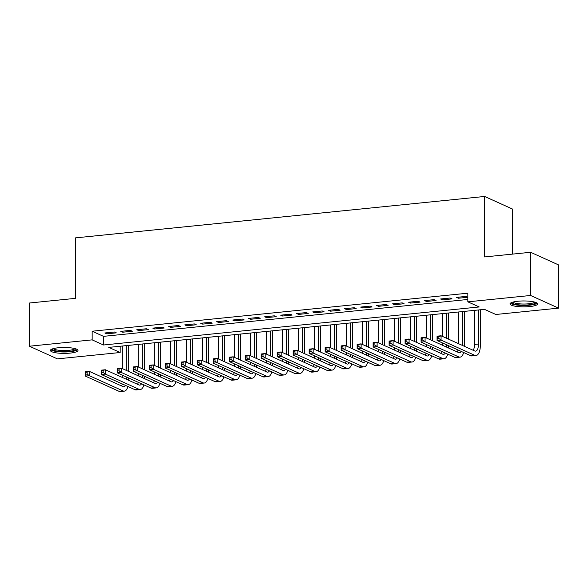 <?xml version="1.0" encoding="UTF-8"?>
<svg xmlns="http://www.w3.org/2000/svg" width="588" height="588" viewBox="0 0 588 588"><rect width="100%" height="100%" fill="white"/><g stroke="black" fill="none" stroke-linecap="round" stroke-linejoin="round"><path stroke-width="0.88" d="M58.278 347.773A13.796 2.947 0 0 1 77.976 350.441A13.796 2.947 0 0 1 70.082 353.109A13.796 2.947 0 0 1 50.384 350.441A13.796 2.947 0 0 1 58.278 347.773M517.918 301.24A13.796 2.947 0 0 1 537.616 303.908A13.796 2.947 0 0 1 529.722 306.576A13.796 2.947 0 0 1 510.024 303.908A13.796 2.947 0 0 1 517.918 301.24M512.633 254.104L512.633 209.115L484.637 196.465L75.367 237.89L75.367 298.366L29.4 303.018L29.4 346.214L92.147 339.864L103.503 344.994L479.205 306.958L467.85 301.835L530.604 295.477L558.6 308.134L495.853 314.484L484.497 309.354L108.795 347.39L120.15 352.513L57.396 358.871L29.4 346.214M484.637 196.465L484.637 256.934L530.604 252.281L558.6 264.938L558.6 308.134M120.15 346.236L120.15 352.513M114.425 332.007L104.833 332.977L106.722 333.83L116.314 332.859L114.425 332.007M130.411 330.39L120.819 331.36L122.708 332.213L132.3 331.242L130.411 330.39M146.397 328.765L136.806 329.736L138.694 330.596L148.286 329.625L146.397 328.765M162.384 327.149L152.792 328.119L154.681 328.979L164.28 328.001L162.384 327.149M178.37 325.531L168.778 326.502L170.674 327.354L180.266 326.384L178.37 325.531M194.356 323.914L184.764 324.885L186.661 325.737L196.252 324.767L194.356 323.914M210.35 322.298L200.758 323.268L202.647 324.12L212.239 323.15L210.35 322.298M226.336 320.673L216.744 321.651L218.633 322.503L228.225 321.533L226.336 320.673M242.322 319.056L232.73 320.026L234.619 320.886L244.211 319.916L242.322 319.056M258.308 317.439L248.717 318.409L250.606 319.262L260.197 318.292L258.308 317.439M274.295 315.822L264.703 316.792L266.592 317.645L276.191 316.675L274.295 315.822M290.281 314.205L280.689 315.175L282.585 316.028L292.177 315.058L290.281 314.205M306.267 312.581L296.675 313.558L298.572 314.411L308.163 313.441L306.267 312.581M322.261 310.964L312.662 311.934L314.558 312.794L324.15 311.824L322.261 310.964M338.247 309.347L328.655 310.317L330.544 311.177L340.136 310.199L338.247 309.347M354.233 307.73L344.641 308.7L346.53 309.553L356.122 308.582L354.233 307.73M370.219 306.113L360.628 307.083L362.517 307.936L372.108 306.965L370.219 306.113M386.206 304.496L376.614 305.466L378.503 306.319L388.102 305.348L386.206 304.496M402.192 302.871L392.6 303.842L394.497 304.702L404.088 303.731L402.192 302.871M418.178 301.254L408.587 302.225L410.483 303.085L420.075 302.107L418.178 301.254M434.172 299.637L424.573 300.608L426.469 301.46L436.061 300.49L434.172 299.637M450.158 298.02L440.566 298.991L442.455 299.843L452.047 298.873L450.158 298.02M467.85 301.835L467.85 293.191L92.147 331.228L103.503 336.351L467.85 299.468M467.85 297.175L466.144 296.403L456.553 297.374L458.442 298.226L467.85 297.271M530.604 252.281L530.604 295.477M92.147 331.228L92.147 339.864M103.503 336.351L103.503 344.994M458.442 297.183L458.442 298.226M442.455 298.8L442.455 299.843M426.469 300.417L426.469 301.46M410.483 302.034L410.483 303.085M394.497 303.651L394.497 304.702M378.503 305.275L378.503 306.319M362.517 306.892L362.517 307.936M346.53 308.509L346.53 309.553M330.544 310.126L330.544 311.177M314.558 311.743L314.558 312.794M298.572 313.367L298.572 314.411M282.585 314.984L282.585 316.028M266.592 316.601L266.592 317.645M250.606 318.218L250.606 319.262M234.619 319.835L234.619 320.886M218.633 321.452L218.633 322.503M202.647 323.077L202.647 324.12M186.661 324.694L186.661 325.737M170.674 326.311L170.674 327.354M154.681 327.928L154.681 328.979M138.694 329.545L138.694 330.596M122.708 331.169L122.708 332.213M106.722 332.786L106.722 333.83M438.876 338.475L438.876 336.748L437.281 336.909L437.281 338.637L438.876 338.475L441.059 340.092L437.06 340.496L437.06 336.174L441.059 335.77L441.059 340.092L474.7 355.292A13.267 5.542 84.2 0 0 476.03 355.527A13.267 5.542 84.2 0 0 480.374 344.891L480.374 309.773M478.478 309.964L478.478 344.039A8.842 3.697 -95.8 0 1 475.589 351.132A8.842 3.697 -95.8 0 1 474.7 350.97L441.059 335.77L438.876 336.748M474.487 310.368L474.487 344.443A8.842 3.697 -95.8 0 1 473.23 350.308M437.281 338.637L437.06 340.496L470.701 355.696A13.267 5.542 84.2 0 0 472.032 355.931L476.03 355.527M437.06 336.174L437.281 336.909M535.749 302.43A11.936 2.55 0 0 1 528.928 304.834A11.936 2.55 0 0 1 511.883 302.43M512.949 302.092A11.054 2.367 180 0 0 528.546 303.798A11.054 2.367 180 0 0 534.69 302.092M510.45 303.18A13.708 2.933 180 0 0 529.685 305.179A13.708 2.933 180 0 0 537.182 303.18M76.117 348.956A11.936 2.55 0 0 1 69.935 351.293A11.936 2.55 0 0 1 57.389 351.154A11.936 2.55 0 0 1 52.251 348.956M53.31 348.625A11.054 2.367 180 0 0 57.896 350.139A11.054 2.367 180 0 0 75.051 348.625M50.818 349.706A13.708 2.933 180 0 0 56.382 351.47A13.708 2.933 180 0 0 77.55 349.706M464.388 346.31L464.388 311.39M462.491 311.581L462.491 345.457M458.493 311.985L458.493 343.649M461.286 351.44A8.842 3.697 -95.8 0 1 459.603 352.749A8.842 3.697 -95.8 0 1 458.706 352.587L425.073 337.387L425.073 341.709L458.706 356.909A13.267 5.542 84.2 0 0 460.044 357.144A13.267 5.542 84.2 0 0 463.66 352.513M458.037 349.97A8.842 3.697 -95.8 0 1 457.236 351.925M422.89 340.092L425.073 341.709L421.074 342.113L421.074 337.791L425.073 337.387L421.287 338.526L421.287 340.254L422.89 340.092L422.89 338.365M421.287 340.254L421.074 342.113L454.715 357.313A13.267 5.542 84.2 0 0 456.045 357.555L460.044 357.144M421.074 337.791L421.287 338.526M448.394 347.927L448.394 345.619M448.394 339.085L448.394 313.007M446.505 313.198L446.505 338.232M446.505 344.759L446.505 347.074M442.507 313.602L442.507 336.424M442.507 342.958L442.507 345.266M445.3 353.057A8.842 3.697 -95.8 0 1 443.609 354.366A8.842 3.697 -95.8 0 1 442.72 354.204L409.086 339.011L409.086 343.326L442.72 358.526A13.267 5.542 84.2 0 0 444.058 358.768A13.267 5.542 84.2 0 0 447.674 354.13M442.051 351.595A8.842 3.697 -95.8 0 1 441.25 353.542M406.903 341.709L409.086 343.326L405.088 343.73L405.088 339.416L409.086 339.011L405.301 340.143L405.301 341.871L406.903 341.709L406.903 339.982M405.301 341.871L405.088 343.73L438.721 358.93A13.267 5.542 84.2 0 0 440.059 359.172L444.058 358.768M405.088 339.416L405.301 340.143M432.408 349.544L432.408 347.236M432.408 340.702L432.408 314.624M430.519 314.823L430.519 339.849M430.519 346.383L430.519 348.691M426.52 315.227L426.52 338.041M426.52 344.575L426.52 346.883M429.314 354.674A8.842 3.697 -95.8 0 1 427.623 355.983A8.842 3.697 -95.8 0 1 426.734 355.828L393.1 340.628L393.1 344.943L426.734 360.143A13.267 5.542 84.2 0 0 428.071 360.385A13.267 5.542 84.2 0 0 431.688 355.747M426.065 353.212A8.842 3.697 -95.8 0 1 425.264 355.159M390.917 343.326L393.1 344.943L389.102 345.354L389.102 341.033L393.1 340.628L389.315 341.76L389.315 343.488L390.917 343.326L390.917 341.599M389.315 343.488L389.102 345.354L422.735 360.547A13.267 5.542 84.2 0 0 424.073 360.789L428.071 360.385M389.102 341.033L389.315 341.76M416.422 351.168L416.422 348.853M416.422 342.326L416.422 316.248M414.533 316.44L414.533 341.466M414.533 348L414.533 350.308M410.534 316.844L410.534 339.666M410.534 346.192L410.534 348.508M413.32 356.299A8.842 3.697 -95.8 0 1 411.637 357.6A8.842 3.697 -95.8 0 1 410.747 357.445L377.114 342.245L377.114 346.567L410.747 361.76A13.267 5.542 84.2 0 0 412.085 362.002A13.267 5.542 84.2 0 0 415.701 357.372M410.079 354.829A8.842 3.697 -95.8 0 1 409.277 356.776M374.931 344.943L377.114 346.567L373.115 346.971L373.115 342.65L377.114 342.245L373.329 343.377L373.329 345.105L374.931 344.943L374.931 343.216M373.329 345.105L373.115 346.971L406.749 362.164A13.267 5.542 84.2 0 0 408.087 362.406L412.085 362.002M373.115 342.65L373.329 343.377M400.435 352.785L400.435 350.47M400.435 343.943L400.435 317.865M398.546 318.057L398.546 343.091M398.546 349.617L398.546 351.933M394.548 318.461L394.548 341.283M394.548 347.809L394.548 350.125M397.334 357.916A8.842 3.697 -95.8 0 1 395.65 359.224A8.842 3.697 -95.8 0 1 394.761 359.062L361.12 343.862L361.12 348.184L394.761 363.384A13.267 5.542 84.2 0 0 396.099 363.619A13.267 5.542 84.2 0 0 399.715 358.989M394.092 356.446A8.842 3.697 -95.8 0 1 393.291 358.401M358.937 346.567L361.12 348.184L357.129 348.588L357.129 344.267L361.12 343.862L357.342 345.002L357.342 346.729L358.937 346.567L358.937 344.84M357.342 346.729L357.129 348.588L390.763 363.788A13.267 5.542 84.2 0 0 392.1 364.023L396.099 363.619M357.129 344.267L357.342 345.002M384.449 354.402L384.449 352.094M384.449 345.56L384.449 319.482M382.553 319.674L382.553 344.708M382.553 351.234L382.553 353.55M378.562 320.078L378.562 342.9M378.562 349.434L378.562 351.742M381.347 359.533A8.842 3.697 -95.8 0 1 379.664 360.841A8.842 3.697 -95.8 0 1 378.775 360.679L345.134 345.479L345.134 349.801L378.775 365.001A13.267 5.542 84.2 0 0 380.105 365.236A13.267 5.542 84.2 0 0 383.729 360.606M378.099 358.063A8.842 3.697 -95.8 0 1 377.305 360.018M342.951 348.184L345.134 349.801L341.136 350.205L341.136 345.884L345.134 345.479L341.356 346.619L341.356 348.346L342.951 348.184L342.951 346.457M341.356 348.346L341.136 350.205L374.776 365.405A13.267 5.542 84.2 0 0 376.114 365.64L380.105 365.236M341.136 345.884L341.356 346.619M368.463 356.019L368.463 353.711M368.463 347.177L368.463 321.099M366.567 321.291L366.567 346.325M366.567 352.851L366.567 355.167M362.575 321.695L362.575 344.517M362.575 351.051L362.575 353.359M365.361 361.15A8.842 3.697 -95.8 0 1 363.678 362.458A8.842 3.697 -95.8 0 1 362.789 362.296L329.148 347.104L329.148 351.418L362.789 366.618A13.267 5.542 84.2 0 0 364.119 366.861A13.267 5.542 84.2 0 0 367.735 362.223M362.112 359.687A8.842 3.697 -95.8 0 1 361.319 361.635M326.965 349.801L329.148 351.418L325.149 351.822L325.149 347.508L329.148 347.104L325.37 348.236L325.37 349.963L326.965 349.801L326.965 348.074M325.37 349.963L325.149 351.822L358.79 367.022A13.267 5.542 84.2 0 0 360.128 367.265L364.119 366.861M325.149 347.508L325.37 348.236M352.477 357.636L352.477 355.328M352.477 348.794L352.477 322.716M350.58 322.908L350.58 347.942M350.58 354.476L350.58 356.784M346.582 323.319L346.582 346.134M346.582 352.668L346.582 354.976M349.375 362.767A8.842 3.697 -95.8 0 1 347.692 364.075A8.842 3.697 -95.8 0 1 346.795 363.913L313.161 348.721L313.161 353.035L346.795 368.235A13.267 5.542 84.2 0 0 348.133 368.478A13.267 5.542 84.2 0 0 351.749 363.84M346.126 361.304A8.842 3.697 -95.8 0 1 345.332 363.252M310.978 351.418L313.161 353.035L309.163 353.439L309.163 349.125L313.161 348.721L309.376 349.853L309.376 351.58L310.978 351.418L310.978 349.691M309.376 351.58L309.163 353.439L342.804 368.639A13.267 5.542 84.2 0 0 344.134 368.882L348.133 368.478M309.163 349.125L309.376 349.853M336.483 359.261L336.483 356.945M336.483 350.419L336.483 324.341M334.594 324.532L334.594 349.559M334.594 356.093L334.594 358.401M330.596 324.936L330.596 347.758M330.596 354.285L330.596 356.6M333.389 364.391A8.842 3.697 -95.8 0 1 331.698 365.692A8.842 3.697 -95.8 0 1 330.809 365.538L297.175 350.338L297.175 354.66L330.809 369.852A13.267 5.542 84.2 0 0 332.147 370.095A13.267 5.542 84.2 0 0 335.763 365.464M330.14 362.921A8.842 3.697 -95.8 0 1 329.339 364.869M294.992 353.035L297.175 354.66L293.177 355.064L293.177 350.742L297.175 350.338L293.39 351.47L293.39 353.197L294.992 353.035L294.992 351.308M293.39 353.197L293.177 355.064L326.81 370.256A13.267 5.542 84.2 0 0 328.148 370.499L332.147 370.095M293.177 350.742L293.39 351.47M320.497 360.878L320.497 358.562M320.497 352.036L320.497 325.958M318.608 326.149L318.608 351.183M318.608 357.71L318.608 360.018M314.609 326.553L314.609 349.375M314.609 355.902L314.609 358.217M317.402 366.008A8.842 3.697 -95.8 0 1 315.712 367.316A8.842 3.697 -95.8 0 1 314.823 367.155L281.189 351.955L281.189 356.277L314.823 371.476A13.267 5.542 84.2 0 0 316.16 371.712A13.267 5.542 84.2 0 0 319.776 367.081M314.154 364.538A8.842 3.697 -95.8 0 1 313.353 366.493M279.006 354.66L281.189 356.277L277.191 356.681L277.191 352.359L281.189 351.955L277.404 353.087L277.404 354.821L279.006 354.66L279.006 352.925M277.404 354.821L277.191 356.681L310.824 371.881A13.267 5.542 84.2 0 0 312.162 372.116L316.16 371.712M277.191 352.359L277.404 353.087M304.51 362.495L304.51 360.179M304.51 353.653L304.51 327.575M302.622 327.766L302.622 352.8M302.622 359.327L302.622 361.642M298.623 328.17L298.623 350.992M298.623 357.519L298.623 359.834M301.409 367.625A8.842 3.697 -95.8 0 1 299.726 368.933A8.842 3.697 -95.8 0 1 298.836 368.772L265.203 353.572L265.203 357.894L298.836 373.093A13.267 5.542 84.2 0 0 300.174 373.329A13.267 5.542 84.2 0 0 303.79 368.698M298.167 366.155A8.842 3.697 -95.8 0 1 297.366 368.11M263.02 356.277L265.203 357.894L261.204 358.298L261.204 353.976L265.203 353.572L261.417 354.711L261.417 356.438L263.02 356.277L263.02 354.549M261.417 356.438L261.204 358.298L294.838 373.498A13.267 5.542 84.2 0 0 296.176 373.733L300.174 373.329M261.204 353.976L261.417 354.711M288.524 364.112L288.524 361.804M288.524 355.27L288.524 329.192M286.635 329.383L286.635 354.417M286.635 360.944L286.635 363.259M282.637 329.787L282.637 352.609M282.637 359.143L282.637 361.451M285.423 369.242A8.842 3.697 -95.8 0 1 283.739 370.55A8.842 3.697 -95.8 0 1 282.85 370.389L249.209 355.189L249.209 359.511L282.85 374.71A13.267 5.542 84.2 0 0 284.188 374.953A13.267 5.542 84.2 0 0 287.804 370.315M282.181 367.779A8.842 3.697 -95.8 0 1 281.38 369.727M247.026 357.894L249.209 359.511L245.218 359.915L245.218 355.6L249.209 355.189L245.431 356.328L245.431 358.055L247.026 357.894L247.026 356.166M245.431 358.055L245.218 359.915L278.852 375.115A13.267 5.542 84.2 0 0 280.189 375.357L284.188 374.953M245.218 355.6L245.431 356.328M272.538 365.729L272.538 363.421M272.538 356.887L272.538 330.809M270.642 331L270.642 356.034M270.642 362.568L270.642 364.876M266.651 331.404L266.651 354.226M266.651 360.76L266.651 363.068M269.436 370.859A8.842 3.697 -95.8 0 1 267.753 372.167A8.842 3.697 -95.8 0 1 266.864 372.006L233.223 356.813L233.223 361.128L266.864 376.327A13.267 5.542 84.2 0 0 268.194 376.57A13.267 5.542 84.2 0 0 271.818 371.932M266.188 369.396A8.842 3.697 -95.8 0 1 265.394 371.344M231.04 359.511L233.223 361.128L229.224 361.532L229.224 357.217L233.223 356.813L229.445 357.945L229.445 359.672L231.04 359.511L231.04 357.783M229.445 359.672L229.224 361.532L262.865 376.732A13.267 5.542 84.2 0 0 264.203 376.974L268.194 376.57M229.224 357.217L229.445 357.945M256.552 367.353L256.552 365.038M256.552 358.511L256.552 332.433M254.655 332.624L254.655 357.651M254.655 364.185L254.655 366.493M250.664 333.029L250.664 355.85M250.664 362.377L250.664 364.692M253.45 372.476A8.842 3.697 -95.8 0 1 251.767 373.784A8.842 3.697 -95.8 0 1 250.878 373.63L217.237 358.43L217.237 362.752L250.878 377.944A13.267 5.542 84.2 0 0 252.208 378.187A13.267 5.542 84.2 0 0 255.824 373.556M250.201 371.013A8.842 3.697 -95.8 0 1 249.408 372.961M215.054 361.128L217.237 362.752L213.238 363.156L213.238 358.834L217.237 358.43L213.459 359.562L213.459 361.289L215.054 361.128L215.054 359.4M213.459 361.289L213.238 363.156L246.879 378.349A13.267 5.542 84.2 0 0 248.217 378.591L252.208 378.187M213.238 358.834L213.459 359.562M240.566 368.97L240.566 366.655M240.566 360.128L240.566 334.05M238.669 334.241L238.669 359.268M238.669 365.802L238.669 368.11M234.671 334.646L234.671 357.467M234.671 363.994L234.671 366.309M237.464 374.1A8.842 3.697 -95.8 0 1 235.781 375.409A8.842 3.697 -95.8 0 1 234.884 375.247L201.25 360.047L201.25 364.369L234.884 379.569A13.267 5.542 84.2 0 0 236.222 379.804A13.267 5.542 84.2 0 0 239.838 375.173M234.215 372.63A8.842 3.697 -95.8 0 1 233.421 374.578M199.067 362.745L201.25 364.369L197.252 364.773L197.252 360.451L201.25 360.047L197.472 361.179L197.472 362.914L199.067 362.745L199.067 361.017M197.472 362.914L197.252 364.773L230.893 379.973A13.267 5.542 84.2 0 0 232.223 380.208L236.222 379.804M197.252 360.451L197.472 361.179M224.572 370.587L224.572 368.272M224.572 361.745L224.572 335.667M222.683 335.858L222.683 360.892M222.683 367.419L222.683 369.734M218.685 336.262L218.685 359.084M218.685 365.611L218.685 367.926M221.478 375.717A8.842 3.697 -95.8 0 1 219.787 377.026A8.842 3.697 -95.8 0 1 218.898 376.864L185.264 361.664L185.264 365.986L218.898 381.186A13.267 5.542 84.2 0 0 220.235 381.421A13.267 5.542 84.2 0 0 223.852 376.79M218.229 374.247A8.842 3.697 -95.8 0 1 217.428 376.202M183.081 364.369L185.264 365.986L181.266 366.39L181.266 362.068L185.264 361.664L181.479 362.803L181.479 364.531L183.081 364.369L183.081 362.642M181.479 364.531L181.266 366.39L214.907 381.59A13.267 5.542 84.2 0 0 216.237 381.825L220.235 381.421M181.266 362.068L181.479 362.803M208.586 372.204L208.586 369.896M208.586 363.362L208.586 337.284M206.697 337.475L206.697 362.509M206.697 369.036L206.697 371.351M202.698 337.88L202.698 360.701M202.698 367.235L202.698 369.543M205.491 377.334A8.842 3.697 -95.8 0 1 203.801 378.643A8.842 3.697 -95.8 0 1 202.911 378.481L169.278 363.281L169.278 367.603L202.911 382.803A13.267 5.542 84.2 0 0 204.249 383.038A13.267 5.542 84.2 0 0 207.865 378.407M202.243 375.864A8.842 3.697 -95.8 0 1 201.441 377.819M167.095 365.986L169.278 367.603L165.279 368.007L165.279 363.685L169.278 363.281L165.493 364.42L165.493 366.148L167.095 365.986L167.095 364.259M165.493 366.148L165.279 368.007L198.913 383.207A13.267 5.542 84.2 0 0 200.251 383.45L204.249 383.038M165.279 363.685L165.493 364.42M192.599 373.821L192.599 371.513M192.599 364.979L192.599 338.901M190.71 339.092L190.71 364.126M190.71 370.653L190.71 372.968M186.712 339.496L186.712 362.318M186.712 368.852L186.712 371.16M189.505 378.951A8.842 3.697 -95.8 0 1 187.815 380.26A8.842 3.697 -95.8 0 1 186.925 380.098L153.292 364.905L153.292 369.22L186.925 384.42A13.267 5.542 84.2 0 0 188.263 384.662A13.267 5.542 84.2 0 0 191.879 380.024M186.256 377.489A8.842 3.697 -95.8 0 1 185.455 379.436M151.109 367.603L153.292 369.22L149.293 369.624L149.293 365.31L153.292 364.905L149.506 366.037L149.506 367.765L151.109 367.603L151.109 365.876M149.506 367.765L149.293 369.624L182.927 384.824A13.267 5.542 84.2 0 0 184.264 385.066L188.263 384.662M149.293 365.31L149.506 366.037M176.613 375.438L176.613 373.13M176.613 366.603L176.613 340.518M174.724 340.717L174.724 365.743M174.724 372.277L174.724 374.585M170.726 341.121L170.726 363.943M170.726 370.469L170.726 372.777M173.511 380.568A8.842 3.697 -95.8 0 1 171.828 381.877A8.842 3.697 -95.8 0 1 170.939 381.722L137.298 366.522L137.298 370.844L170.939 386.037A13.267 5.542 84.2 0 0 172.277 386.279A13.267 5.542 84.2 0 0 175.893 381.649M170.27 379.106A8.842 3.697 -95.8 0 1 169.469 381.053M135.115 369.22L137.298 370.844L133.307 371.249L133.307 366.927L137.298 366.522L133.52 367.654L133.52 369.382L135.115 369.22L135.115 367.493M133.52 369.382L133.307 371.249L166.941 386.441A13.267 5.542 84.2 0 0 168.278 386.684L172.277 386.279M133.307 366.927L133.52 367.654M160.627 377.062L160.627 374.747M160.627 368.22L160.627 342.142M158.738 342.334L158.738 367.36M158.738 373.894L158.738 376.202M154.74 342.738L154.74 365.56M154.74 372.086L154.74 374.402M157.525 382.193A8.842 3.697 -95.8 0 1 155.842 383.494A8.842 3.697 -95.8 0 1 154.953 383.339L121.312 368.139L121.312 372.461L154.953 387.654A13.267 5.542 84.2 0 0 156.29 387.896A13.267 5.542 84.2 0 0 159.907 383.266M154.284 380.723A8.842 3.697 -95.8 0 1 153.483 382.67M119.129 370.837L121.312 372.461L117.321 372.865L117.321 368.544L121.312 368.139L117.534 369.271L117.534 370.999L119.129 370.837L119.129 369.11M117.534 370.999L117.321 372.865L150.954 388.065A13.267 5.542 84.2 0 0 152.292 388.3L156.29 387.896M117.321 368.544L117.534 369.271M144.641 378.679L144.641 376.364M144.641 369.837L144.641 343.76M142.744 343.951L142.744 368.985M142.744 375.511L142.744 377.827M138.753 344.355L138.753 367.177M138.753 373.703L138.753 376.019M141.539 383.81A8.842 3.697 -95.8 0 1 139.856 385.118A8.842 3.697 -95.8 0 1 138.966 384.956L105.326 369.756L105.326 374.078L138.966 389.278A13.267 5.542 84.2 0 0 140.297 389.513A13.267 5.542 84.2 0 0 143.913 384.883M138.29 382.34A8.842 3.697 -95.8 0 1 137.496 384.295M103.143 372.461L105.326 374.078L101.327 374.483L101.327 370.161L105.326 369.756L101.548 370.896L101.548 372.623L103.143 372.461L103.143 370.734M101.548 372.623L101.327 374.483L134.968 389.682A13.267 5.542 84.2 0 0 136.306 389.918L140.297 389.513M101.327 370.161L101.548 370.896M128.654 380.296L128.654 377.988M128.654 371.454L128.654 345.376M126.758 345.568L126.758 370.602M126.758 377.129L126.758 379.444M122.76 345.972L122.76 368.794M122.76 375.328L122.76 377.636M125.553 385.427A8.842 3.697 -95.8 0 1 123.87 386.735A8.842 3.697 -95.8 0 1 122.973 386.573L89.339 371.373L89.339 375.695L122.973 390.895A13.267 5.542 84.2 0 0 124.311 391.13A13.267 5.542 84.2 0 0 127.927 386.5M122.304 383.957A8.842 3.697 -95.8 0 1 121.51 385.912M87.156 374.078L89.339 375.695L85.341 376.099L85.341 371.778L89.339 371.373L85.561 372.513L85.561 374.24L87.156 374.078L87.156 372.351M85.561 374.24L85.341 376.099L118.982 391.299A13.267 5.542 84.2 0 0 120.312 391.535L124.311 391.13M85.341 371.778L85.561 372.513M478.478 344.039L474.487 344.443M474.7 355.292L470.701 355.696M458.706 356.909L454.715 357.313M442.72 358.526L438.721 358.93M426.734 360.143L422.735 360.547M410.747 361.76L406.749 362.164M394.761 363.384L390.763 363.788M378.775 365.001L374.776 365.405M362.789 366.618L358.79 367.022M346.795 368.235L342.804 368.639M330.809 369.852L326.81 370.256M314.823 371.476L310.824 371.881M298.836 373.093L294.838 373.498M282.85 374.71L278.852 375.115M266.864 376.327L262.865 376.732M250.878 377.944L246.879 378.349M234.884 379.569L230.893 379.973M218.898 381.186L214.907 381.59M202.911 382.803L198.913 383.207M186.925 384.42L182.927 384.824M170.939 386.037L166.941 386.441M154.953 387.654L150.954 388.065M138.966 389.278L134.968 389.682M122.973 390.895L118.982 391.299"/></g></svg>
